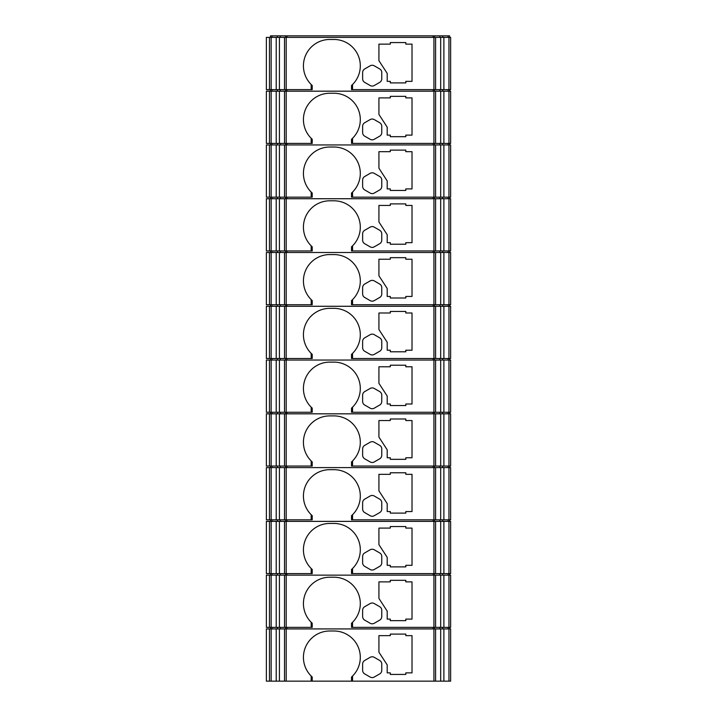 <?xml version="1.0" encoding="UTF-8"?>
<svg xmlns="http://www.w3.org/2000/svg" width="717" height="717" viewBox="0 0 717 717"><rect width="100%" height="100%" fill="white"/><g stroke="black" fill="none" stroke-linecap="round" stroke-linejoin="round"><path stroke-width="1.08" d="M372.204 86.067A4.141 4.141 0 0 0 374.265 85.511L379.696 82.383A4.141 4.141 0 0 0 381.767 78.798L381.767 72.534A4.141 4.141 0 0 0 379.696 68.949L374.265 65.812A4.141 4.141 0 0 0 370.133 65.812L364.702 68.949A4.141 4.141 0 0 0 362.632 72.534L362.632 78.798A4.141 4.141 0 0 0 364.702 82.383L370.133 85.511A4.141 4.141 0 0 0 372.204 86.067M372.204 139.842A4.141 4.141 0 0 0 374.265 139.286L379.696 136.158A4.141 4.141 0 0 0 381.767 132.573L381.767 126.309A4.141 4.141 0 0 0 379.696 122.724L374.265 119.587A4.141 4.141 0 0 0 370.133 119.587L364.702 122.724A4.141 4.141 0 0 0 362.632 126.309L362.632 132.573A4.141 4.141 0 0 0 364.702 136.158L370.133 139.286A4.141 4.141 0 0 0 372.204 139.842M372.204 193.617A4.141 4.141 0 0 0 374.265 193.061L379.696 189.933A4.141 4.141 0 0 0 381.767 186.348L381.767 180.084A4.141 4.141 0 0 0 379.696 176.499L374.265 173.362A4.141 4.141 0 0 0 370.133 173.362L364.702 176.499A4.141 4.141 0 0 0 362.632 180.084L362.632 186.348A4.141 4.141 0 0 0 364.702 189.933L370.133 193.061A4.141 4.141 0 0 0 372.204 193.617M372.204 247.392A4.141 4.141 0 0 0 374.265 246.836L379.696 243.708A4.141 4.141 0 0 0 381.767 240.123L381.767 233.859A4.141 4.141 0 0 0 379.696 230.274L374.265 227.137A4.141 4.141 0 0 0 370.133 227.137L364.702 230.274A4.141 4.141 0 0 0 362.632 233.859L362.632 240.123A4.141 4.141 0 0 0 364.702 243.708L370.133 246.836A4.141 4.141 0 0 0 372.204 247.392M372.204 301.167A4.141 4.141 0 0 0 374.265 300.611L379.696 297.483A4.141 4.141 0 0 0 381.767 293.898L381.767 287.634A4.141 4.141 0 0 0 379.696 284.049L374.265 280.912A4.141 4.141 0 0 0 370.133 280.912L364.702 284.049A4.141 4.141 0 0 0 362.632 287.634L362.632 293.898A4.141 4.141 0 0 0 364.702 297.483L370.133 300.611A4.141 4.141 0 0 0 372.204 301.167M372.204 354.942A4.141 4.141 0 0 0 374.265 354.386L379.696 351.258A4.141 4.141 0 0 0 381.767 347.673L381.767 341.409A4.141 4.141 0 0 0 379.696 337.824L374.265 334.687A4.141 4.141 0 0 0 370.133 334.687L364.702 337.824A4.141 4.141 0 0 0 362.632 341.409L362.632 347.673A4.141 4.141 0 0 0 364.702 351.258L370.133 354.386A4.141 4.141 0 0 0 372.204 354.942M372.204 408.717A4.141 4.141 0 0 0 374.265 408.161L379.696 405.033A4.141 4.141 0 0 0 381.767 401.448L381.767 395.184A4.141 4.141 0 0 0 379.696 391.599L374.265 388.462A4.141 4.141 0 0 0 370.133 388.462L364.702 391.599A4.141 4.141 0 0 0 362.632 395.184L362.632 401.448A4.141 4.141 0 0 0 364.702 405.033L370.133 408.161A4.141 4.141 0 0 0 372.204 408.717M372.204 462.492A4.141 4.141 0 0 0 374.265 461.936L379.696 458.808A4.141 4.141 0 0 0 381.767 455.223L381.767 448.959A4.141 4.141 0 0 0 379.696 445.374L374.265 442.237A4.141 4.141 0 0 0 370.133 442.237L364.702 445.374A4.141 4.141 0 0 0 362.632 448.959L362.632 455.223A4.141 4.141 0 0 0 364.702 458.808L370.133 461.936A4.141 4.141 0 0 0 372.204 462.492M372.204 516.267A4.141 4.141 0 0 0 374.265 515.711L379.696 512.583A4.141 4.141 0 0 0 381.767 508.998L381.767 502.734A4.141 4.141 0 0 0 379.696 499.149L374.265 496.012A4.141 4.141 0 0 0 370.133 496.012L364.702 499.149A4.141 4.141 0 0 0 362.632 502.734L362.632 508.998A4.141 4.141 0 0 0 364.702 512.583L370.133 515.711A4.141 4.141 0 0 0 372.204 516.267M372.204 570.042A4.141 4.141 0 0 0 374.265 569.486L379.696 566.358A4.141 4.141 0 0 0 381.767 562.773L381.767 556.509A4.141 4.141 0 0 0 379.696 552.924L374.265 549.787A4.141 4.141 0 0 0 370.133 549.787L364.702 552.924A4.141 4.141 0 0 0 362.632 556.509L362.632 562.773A4.141 4.141 0 0 0 364.702 566.358L370.133 569.486A4.141 4.141 0 0 0 372.204 570.042M372.204 623.817A4.141 4.141 0 0 0 374.265 623.261L379.696 620.133A4.141 4.141 0 0 0 381.767 616.548L381.767 610.284A4.141 4.141 0 0 0 379.696 606.699L374.265 603.562A4.141 4.141 0 0 0 370.133 603.562L364.702 606.699A4.141 4.141 0 0 0 362.632 610.284L362.632 616.548A4.141 4.141 0 0 0 364.702 620.133L370.133 623.261A4.141 4.141 0 0 0 372.204 623.817M372.204 677.592A4.141 4.141 0 0 0 374.265 677.036L379.696 673.908A4.141 4.141 0 0 0 381.767 670.323L381.767 664.059A4.141 4.141 0 0 0 379.696 660.474L374.265 657.337A4.141 4.141 0 0 0 370.133 657.337L364.702 660.474A4.141 4.141 0 0 0 362.632 664.059L362.632 670.323A4.141 4.141 0 0 0 364.702 673.908L370.133 677.036A4.141 4.141 0 0 0 372.204 677.592M286.182 681.15L286.182 628.926L443.886 628.926L443.886 681.15L351.518 681.15L351.518 677.018L352.549 676.041A26.368 26.368 0 0 0 333.934 630.996L329.802 630.996A26.368 26.368 0 0 0 311.187 676.041L312.218 677.018L312.218 681.15L266.365 681.15L266.365 628.926L269.467 628.926L269.467 681.15M440.677 628.926L440.677 681.15M269.467 628.926L276.215 628.926L276.215 681.15M279.424 681.15L279.424 628.926L286.182 628.926M276.215 628.926L279.424 628.926M448.95 681.15L448.95 628.926L450.635 628.926L450.635 681.15L443.886 681.15M443.886 628.926L448.95 628.926M435.586 628.926L435.586 681.15M284.515 681.15L284.515 628.926M271.151 628.926L271.151 681.15M442.694 628.926L442.694 627.375M439.871 628.926L439.871 627.375M434.403 628.926L434.403 627.375M433.131 628.926L433.131 627.375M286.182 627.375L286.182 575.151L443.886 575.151L443.886 627.375L351.518 627.375L351.518 623.243L352.549 622.266A26.368 26.368 0 0 0 333.934 577.221L329.802 577.221A26.368 26.368 0 0 0 311.187 622.266L312.218 623.243L312.218 627.375L266.365 627.375L266.365 575.151L269.467 575.151L269.467 627.375M286.97 628.926L286.97 627.375M285.707 628.926L285.707 627.375M280.23 628.926L280.23 627.375M277.407 628.926L277.407 627.375M271.958 628.926L271.958 627.375M270.497 628.926L270.497 627.375M449.604 628.926L449.604 627.375M448.143 628.926L448.143 627.375M405.813 674.428L405.813 672.878L412.015 672.878L412.015 635.647L405.813 635.647L405.813 634.097L390.299 634.097L390.299 635.647L378.926 635.647L378.926 652.192L387.198 664.91L387.198 672.878L390.299 672.878L390.299 674.428L405.813 674.428M433.928 628.926L433.928 681.15M352.549 681.15L352.549 676.041M351.518 681.15L312.218 681.15M311.187 676.041L311.187 681.15M440.677 575.151L440.677 627.375M269.467 575.151L276.215 575.151L276.215 627.375M279.424 627.375L279.424 575.151L286.182 575.151M276.215 575.151L279.424 575.151M448.95 627.375L448.95 575.151L450.635 575.151L450.635 627.375L443.886 627.375M443.886 575.151L448.95 575.151M435.586 575.151L435.586 627.375M284.515 627.375L284.515 575.151M271.151 575.151L271.151 627.375M442.694 575.151L442.694 573.6M439.871 575.151L439.871 573.6M434.403 575.151L434.403 573.6M433.131 575.151L433.131 573.6M286.182 573.6L286.182 521.376L443.886 521.376L443.886 573.6L351.518 573.6L351.518 569.468L352.549 568.491A26.368 26.368 0 0 0 333.934 523.446L329.802 523.446A26.368 26.368 0 0 0 311.187 568.491L312.218 569.468L312.218 573.6L266.365 573.6L266.365 521.376L269.467 521.376L269.467 573.6M286.97 575.151L286.97 573.6M285.707 575.151L285.707 573.6M280.23 575.151L280.23 573.6M277.407 575.151L277.407 573.6M271.958 575.151L271.958 573.6M270.497 575.151L270.497 573.6M449.604 575.151L449.604 573.6M448.143 575.151L448.143 573.6M405.813 620.653L405.813 619.103L412.015 619.103L412.015 581.872L405.813 581.872L405.813 580.322L390.299 580.322L390.299 581.872L378.926 581.872L378.926 598.417L387.198 611.135L387.198 619.103L390.299 619.103L390.299 620.653L405.813 620.653M433.928 575.151L433.928 627.375M352.549 627.375L352.549 622.266M311.187 622.266L311.187 627.375M440.677 521.376L440.677 573.6M269.467 521.376L276.215 521.376L276.215 573.6M279.424 573.6L279.424 521.376L286.182 521.376M276.215 521.376L279.424 521.376M448.95 573.6L448.95 521.376L450.635 521.376L450.635 573.6L443.886 573.6M443.886 521.376L448.95 521.376M435.586 521.376L435.586 573.6M284.515 573.6L284.515 521.376M271.151 521.376L271.151 573.6M442.694 521.376L442.694 519.825M439.871 521.376L439.871 519.825M434.403 521.376L434.403 519.825M433.131 521.376L433.131 519.825M286.182 519.825L286.182 467.601L443.886 467.601L443.886 519.825L351.518 519.825L351.518 515.693L352.549 514.716A26.368 26.368 0 0 0 333.934 469.671L329.802 469.671A26.368 26.368 0 0 0 311.187 514.716L312.218 515.693L312.218 519.825L266.365 519.825L266.365 467.601L269.467 467.601L269.467 519.825M286.97 521.376L286.97 519.825M285.707 521.376L285.707 519.825M280.23 521.376L280.23 519.825M277.407 521.376L277.407 519.825M271.958 521.376L271.958 519.825M270.497 521.376L270.497 519.825M449.604 521.376L449.604 519.825M448.143 521.376L448.143 519.825M405.813 566.878L405.813 565.328L412.015 565.328L412.015 528.097L405.813 528.097L405.813 526.547L390.299 526.547L390.299 528.097L378.926 528.097L378.926 544.642L387.198 557.36L387.198 565.328L390.299 565.328L390.299 566.878L405.813 566.878M433.928 521.376L433.928 573.6M352.549 573.6L352.549 568.491M311.187 568.491L311.187 573.6M440.677 467.601L440.677 519.825M269.467 467.601L276.215 467.601L276.215 519.825M279.424 519.825L279.424 467.601L286.182 467.601M276.215 467.601L279.424 467.601M448.95 519.825L448.95 467.601L450.635 467.601L450.635 519.825L443.886 519.825M443.886 467.601L448.95 467.601M435.586 467.601L435.586 519.825M284.515 519.825L284.515 467.601M271.151 467.601L271.151 519.825M442.694 467.601L442.694 466.05M439.871 467.601L439.871 466.05M434.403 467.601L434.403 466.05M433.131 467.601L433.131 466.05M286.182 466.05L286.182 413.826L443.886 413.826L443.886 466.05L351.518 466.05L351.518 461.918L352.549 460.941A26.368 26.368 0 0 0 333.934 415.896L329.802 415.896A26.368 26.368 0 0 0 311.187 460.941L312.218 461.918L312.218 466.05L266.365 466.05L266.365 413.826L269.467 413.826L269.467 466.05M286.97 467.601L286.97 466.05M285.707 467.601L285.707 466.05M280.23 467.601L280.23 466.05M277.407 467.601L277.407 466.05M271.958 467.601L271.958 466.05M270.497 467.601L270.497 466.05M449.604 467.601L449.604 466.05M448.143 467.601L448.143 466.05M405.813 513.103L405.813 511.553L412.015 511.553L412.015 474.322L405.813 474.322L405.813 472.772L390.299 472.772L390.299 474.322L378.926 474.322L378.926 490.867L387.198 503.585L387.198 511.553L390.299 511.553L390.299 513.103L405.813 513.103M433.928 467.601L433.928 519.825M352.549 519.825L352.549 514.716M311.187 514.716L311.187 519.825M440.677 413.826L440.677 466.05M269.467 413.826L276.215 413.826L276.215 466.05M279.424 466.05L279.424 413.826L286.182 413.826M276.215 413.826L279.424 413.826M448.95 466.05L448.95 413.826L450.635 413.826L450.635 466.05L443.886 466.05M443.886 413.826L448.95 413.826M435.586 413.826L435.586 466.05M284.515 466.05L284.515 413.826M271.151 413.826L271.151 466.05M442.694 413.826L442.694 412.275M439.871 413.826L439.871 412.275M434.403 413.826L434.403 412.275M433.131 413.826L433.131 412.275M286.182 412.275L286.182 360.051L443.886 360.051L443.886 412.275L351.518 412.275L351.518 408.143L352.549 407.166A26.368 26.368 0 0 0 333.934 362.121L329.802 362.121A26.368 26.368 0 0 0 311.187 407.166L312.218 408.143L312.218 412.275L266.365 412.275L266.365 360.051L269.467 360.051L269.467 412.275M286.97 413.826L286.97 412.275M285.707 413.826L285.707 412.275M280.23 413.826L280.23 412.275M277.407 413.826L277.407 412.275M271.958 413.826L271.958 412.275M270.497 413.826L270.497 412.275M449.604 413.826L449.604 412.275M448.143 413.826L448.143 412.275M405.813 459.328L405.813 457.778L412.015 457.778L412.015 420.547L405.813 420.547L405.813 418.997L390.299 418.997L390.299 420.547L378.926 420.547L378.926 437.092L387.198 449.81L387.198 457.778L390.299 457.778L390.299 459.328L405.813 459.328M433.928 413.826L433.928 466.05M352.549 466.05L352.549 460.941M311.187 460.941L311.187 466.05M440.677 360.051L440.677 412.275M269.467 360.051L276.215 360.051L276.215 412.275M279.424 412.275L279.424 360.051L286.182 360.051M276.215 360.051L279.424 360.051M448.95 412.275L448.95 360.051L450.635 360.051L450.635 412.275L443.886 412.275M443.886 360.051L448.95 360.051M435.586 360.051L435.586 412.275M284.515 412.275L284.515 360.051M271.151 360.051L271.151 412.275M442.694 360.051L442.694 358.5M439.871 360.051L439.871 358.5M434.403 360.051L434.403 358.5M433.131 360.051L433.131 358.5M286.182 358.5L286.182 306.276L443.886 306.276L443.886 358.5L351.518 358.5L351.518 354.368L352.549 353.391A26.368 26.368 0 0 0 333.934 308.346L329.802 308.346A26.368 26.368 0 0 0 311.187 353.391L312.218 354.368L312.218 358.5L266.365 358.5L266.365 306.276L269.467 306.276L269.467 358.5M286.97 360.051L286.97 358.5M285.707 360.051L285.707 358.5M280.23 360.051L280.23 358.5M277.407 360.051L277.407 358.5M271.958 360.051L271.958 358.5M270.497 360.051L270.497 358.5M449.604 360.051L449.604 358.5M448.143 360.051L448.143 358.5M405.813 405.553L405.813 404.003L412.015 404.003L412.015 366.772L405.813 366.772L405.813 365.222L390.299 365.222L390.299 366.772L378.926 366.772L378.926 383.317L387.198 396.035L387.198 404.003L390.299 404.003L390.299 405.553L405.813 405.553M433.928 360.051L433.928 412.275M352.549 412.275L352.549 407.166M311.187 407.166L311.187 412.275M440.677 306.276L440.677 358.5M269.467 306.276L276.215 306.276L276.215 358.5M279.424 358.5L279.424 306.276L286.182 306.276M276.215 306.276L279.424 306.276M448.95 358.5L448.95 306.276L450.635 306.276L450.635 358.5L443.886 358.5M443.886 306.276L448.95 306.276M435.586 306.276L435.586 358.5M284.515 358.5L284.515 306.276M271.151 306.276L271.151 358.5M442.694 306.276L442.694 304.725M439.871 306.276L439.871 304.725M434.403 306.276L434.403 304.725M433.131 306.276L433.131 304.725M286.182 304.725L286.182 252.501L443.886 252.501L443.886 304.725L351.518 304.725L351.518 300.593L352.549 299.616A26.368 26.368 0 0 0 333.934 254.571L329.802 254.571A26.368 26.368 0 0 0 311.187 299.616L312.218 300.593L312.218 304.725L266.365 304.725L266.365 252.501L269.467 252.501L269.467 304.725M286.97 306.276L286.97 304.725M285.707 306.276L285.707 304.725M280.23 306.276L280.23 304.725M277.407 306.276L277.407 304.725M271.958 306.276L271.958 304.725M270.497 306.276L270.497 304.725M449.604 306.276L449.604 304.725M448.143 306.276L448.143 304.725M405.813 351.778L405.813 350.228L412.015 350.228L412.015 312.997L405.813 312.997L405.813 311.447L390.299 311.447L390.299 312.997L378.926 312.997L378.926 329.542L387.198 342.26L387.198 350.228L390.299 350.228L390.299 351.778L405.813 351.778M433.928 306.276L433.928 358.5M352.549 358.5L352.549 353.391M311.187 353.391L311.187 358.5M440.677 252.501L440.677 304.725M269.467 252.501L276.215 252.501L276.215 304.725M279.424 304.725L279.424 252.501L286.182 252.501M276.215 252.501L279.424 252.501M448.95 304.725L448.95 252.501L450.635 252.501L450.635 304.725L443.886 304.725M443.886 252.501L448.95 252.501M435.586 252.501L435.586 304.725M284.515 304.725L284.515 252.501M271.151 252.501L271.151 304.725M442.694 252.501L442.694 250.95M439.871 252.501L439.871 250.95M434.403 252.501L434.403 250.95M433.131 252.501L433.131 250.95M286.182 250.95L286.182 198.726L443.886 198.726L443.886 250.95L351.518 250.95L351.518 246.818L352.549 245.841A26.368 26.368 0 0 0 333.934 200.796L329.802 200.796A26.368 26.368 0 0 0 311.187 245.841L312.218 246.818L312.218 250.95L266.365 250.95L266.365 198.726L269.467 198.726L269.467 250.95M286.97 252.501L286.97 250.95M285.707 252.501L285.707 250.95M280.23 252.501L280.23 250.95M277.407 252.501L277.407 250.95M271.958 252.501L271.958 250.95M270.497 252.501L270.497 250.95M449.604 252.501L449.604 250.95M448.143 252.501L448.143 250.95M405.813 298.003L405.813 296.453L412.015 296.453L412.015 259.222L405.813 259.222L405.813 257.672L390.299 257.672L390.299 259.222L378.926 259.222L378.926 275.767L387.198 288.485L387.198 296.453L390.299 296.453L390.299 298.003L405.813 298.003M433.928 252.501L433.928 304.725M352.549 304.725L352.549 299.616M311.187 299.616L311.187 304.725M440.677 198.726L440.677 250.95M269.467 198.726L276.215 198.726L276.215 250.95M279.424 250.95L279.424 198.726L286.182 198.726M276.215 198.726L279.424 198.726M448.95 250.95L448.95 198.726L450.635 198.726L450.635 250.95L443.886 250.95M443.886 198.726L448.95 198.726M435.586 198.726L435.586 250.95M284.515 250.95L284.515 198.726M271.151 198.726L271.151 250.95M442.694 198.726L442.694 197.175M439.871 198.726L439.871 197.175M434.403 198.726L434.403 197.175M433.131 198.726L433.131 197.175M286.182 197.175L286.182 144.951L443.886 144.951L443.886 197.175L351.518 197.175L351.518 193.043L352.549 192.066A26.368 26.368 0 0 0 333.934 147.021L329.802 147.021A26.368 26.368 0 0 0 311.187 192.066L312.218 193.043L312.218 197.175L266.365 197.175L266.365 144.951L269.467 144.951L269.467 197.175M286.97 198.726L286.97 197.175M285.707 198.726L285.707 197.175M280.23 198.726L280.23 197.175M277.407 198.726L277.407 197.175M271.958 198.726L271.958 197.175M270.497 198.726L270.497 197.175M449.604 198.726L449.604 197.175M448.143 198.726L448.143 197.175M405.813 244.228L405.813 242.678L412.015 242.678L412.015 205.447L405.813 205.447L405.813 203.897L390.299 203.897L390.299 205.447L378.926 205.447L378.926 221.992L387.198 234.71L387.198 242.678L390.299 242.678L390.299 244.228L405.813 244.228M433.928 198.726L433.928 250.95M352.549 250.95L352.549 245.841M311.187 245.841L311.187 250.95M440.677 144.951L440.677 197.175M269.467 144.951L276.215 144.951L276.215 197.175M279.424 197.175L279.424 144.951L286.182 144.951M276.215 144.951L279.424 144.951M448.95 197.175L448.95 144.951L450.635 144.951L450.635 197.175L443.886 197.175M443.886 144.951L448.95 144.951M435.586 144.951L435.586 197.175M284.515 197.175L284.515 144.951M271.151 144.951L271.151 197.175M442.694 144.951L442.694 143.4M439.871 144.951L439.871 143.4M434.403 144.951L434.403 143.4M433.131 144.951L433.131 143.4M286.182 143.4L286.182 91.176L443.886 91.176L443.886 143.4L351.518 143.4L351.518 139.268L352.549 138.291A26.368 26.368 0 0 0 333.934 93.246L329.802 93.246A26.368 26.368 0 0 0 311.187 138.291L312.218 139.268L312.218 143.4L266.365 143.4L266.365 91.176L269.467 91.176L269.467 143.4M286.97 144.951L286.97 143.4M285.707 144.951L285.707 143.4M280.23 144.951L280.23 143.4M277.407 144.951L277.407 143.4M271.958 144.951L271.958 143.4M270.497 144.951L270.497 143.4M449.604 144.951L449.604 143.4M448.143 144.951L448.143 143.4M405.813 190.453L405.813 188.903L412.015 188.903L412.015 151.672L405.813 151.672L405.813 150.122L390.299 150.122L390.299 151.672L378.926 151.672L378.926 168.217L387.198 180.935L387.198 188.903L390.299 188.903L390.299 190.453L405.813 190.453M433.928 144.951L433.928 197.175M352.549 197.175L352.549 192.066M311.187 192.066L311.187 197.175M440.677 91.176L440.677 143.4M269.467 91.176L276.215 91.176L276.215 143.4M279.424 143.4L279.424 91.176L286.182 91.176M276.215 91.176L279.424 91.176M448.95 143.4L448.95 91.176L450.635 91.176L450.635 143.4L443.886 143.4M443.886 91.176L448.95 91.176M435.586 91.176L435.586 143.4M284.515 143.4L284.515 91.176M271.151 91.176L271.151 143.4M442.694 91.176L442.694 89.625M439.871 91.176L439.871 89.625M434.403 91.176L434.403 89.625M433.131 91.176L433.131 89.625M286.182 89.625L286.182 37.401L443.886 37.401L443.886 89.625L351.518 89.625L351.518 85.493L352.549 84.516A26.368 26.368 0 0 0 333.934 39.471L329.802 39.471A26.368 26.368 0 0 0 311.187 84.516L312.218 85.493L312.218 89.625L266.365 89.625L266.365 37.401L269.467 37.401L269.467 89.625M286.97 91.176L286.97 89.625M285.707 91.176L285.707 89.625M280.23 91.176L280.23 89.625M277.407 91.176L277.407 89.625M271.958 91.176L271.958 89.625M270.497 91.176L270.497 89.625M449.604 91.176L449.604 89.625M448.143 91.176L448.143 89.625M405.813 136.678L405.813 135.128L412.015 135.128L412.015 97.897L405.813 97.897L405.813 96.347L390.299 96.347L390.299 97.897L378.926 97.897L378.926 114.442L387.198 127.16L387.198 135.128L390.299 135.128L390.299 136.678L405.813 136.678M433.928 91.176L433.928 143.4M352.549 143.4L352.549 138.291M311.187 138.291L311.187 143.4M440.677 37.401L440.677 89.625M269.467 37.401L276.215 37.401L276.215 89.625M279.424 89.625L279.424 37.401L286.182 37.401M276.215 37.401L279.424 37.401M448.95 89.625L448.95 37.401L450.635 37.401L450.635 89.625L443.886 89.625M443.886 37.401L448.95 37.401M442.694 37.401L442.694 35.85L449.604 35.85L449.604 37.401M442.694 35.85L270.497 35.85L270.497 37.401M435.586 37.401L435.586 89.625M284.515 89.625L284.515 37.401M271.151 37.401L271.151 89.625M439.871 37.401L439.871 35.85M434.403 37.401L434.403 35.85M433.131 37.401L433.131 35.85M286.97 37.401L286.97 35.85M285.707 37.401L285.707 35.85M280.23 37.401L280.23 35.85M277.407 37.401L277.407 35.85M271.958 37.401L271.958 35.85M448.143 37.401L448.143 35.85M405.813 82.903L405.813 81.353L412.015 81.353L412.015 44.122L405.813 44.122L405.813 42.572L390.299 42.572L390.299 44.122L378.926 44.122L378.926 60.667L387.198 73.385L387.198 81.353L390.299 81.353L390.299 82.903L405.813 82.903M433.928 37.401L433.928 89.625M352.549 89.625L352.549 84.516M311.187 84.516L311.187 89.625M266.365 628.926L266.365 681.15L266.365 628.926M266.365 575.151L266.365 627.375L266.365 575.151M266.365 521.376L266.365 573.6L266.365 521.376M266.365 467.601L266.365 519.825L266.365 467.601M266.365 413.826L266.365 466.05L266.365 413.826M266.365 360.051L266.365 412.275L266.365 360.051M266.365 306.276L266.365 358.5L266.365 306.276M266.365 252.501L266.365 304.725L266.365 252.501M266.365 198.726L266.365 250.95L266.365 198.726M266.365 144.951L266.365 197.175L266.365 144.951M266.365 91.176L266.365 143.4L266.365 91.176M266.365 37.401L266.365 89.625L266.365 37.401"/></g></svg>
